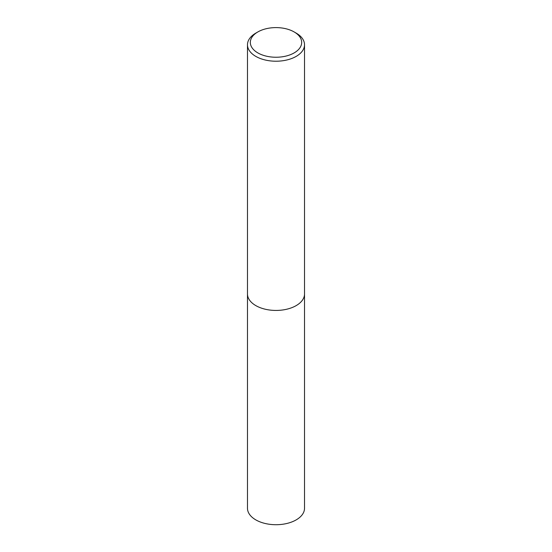 <?xml version="1.0" encoding="UTF-8"?>
<svg xmlns="http://www.w3.org/2000/svg" width="552" height="552" viewBox="0 0 552 552"><rect width="100%" height="100%" fill="white"/><g stroke="black" fill="none" stroke-linecap="round" stroke-linejoin="round"><path stroke-width="0.83" d="M294.154 31.94L296.169 33.106A28.525 16.47 180 0 1 304.525 44.753A28.525 16.47 180 0 1 296.169 56.394A28.525 16.47 180 0 1 265.084 59.968A28.525 16.47 180 0 1 247.475 44.753A28.525 16.47 180 0 1 255.831 33.106L257.846 31.94A25.675 14.821 180 0 1 294.154 31.94A25.675 14.821 180 0 1 294.154 52.902A25.675 14.821 180 0 1 257.846 52.902A25.675 14.821 180 0 1 257.846 31.94L255.831 33.106M296.169 305.615A28.525 16.47 180 0 0 304.525 293.968A28.525 16.47 180 0 1 296.169 305.615A28.525 16.47 180 0 1 265.084 309.182A28.525 16.47 180 0 1 247.475 293.968L247.475 44.753M304.525 294.071L304.525 508.247A28.525 16.47 180 0 1 296.169 519.894A28.525 16.47 180 0 1 265.084 523.462A28.525 16.47 180 0 1 247.475 508.247L247.475 294.071M304.525 293.968L304.525 44.753"/></g></svg>
